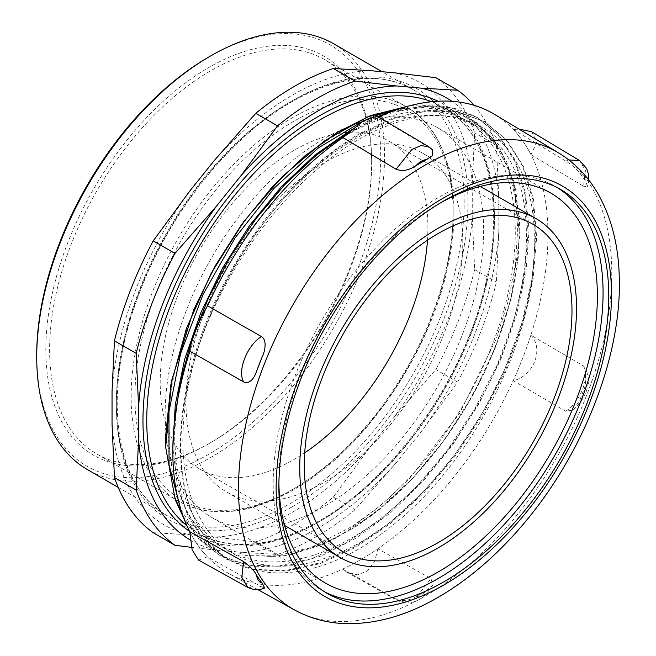 <?xml version="1.0" encoding="UTF-8"?>
<svg xmlns="http://www.w3.org/2000/svg" width="656" height="656" viewBox="0 0 656 656"><rect width="100%" height="100%" fill="white"/><g stroke="black" fill="none" stroke-linecap="round" stroke-linejoin="round"><path stroke-width="0.49" stroke-dasharray="3.28 2.46" d="M534.238 242.859C536.731 337.282 472.353 463.931 390.787 526.743C311.239 591.466 225.041 587.53 194.504 518.347C166.001 458.913 181.671 355.954 231.994 269.083C267.049 208.829 309.066 163.967 358.037 134.505L392.829 118.096L426.277 110.339L457.093 111.422L484.062 121.36L506.153 139.769L522.537 165.878L532.492 198.76L535.722 237.078L532.032 279.382L521.561 324.056L504.751 369.344L482.168 413.518L454.723 454.895L423.448 491.836L389.508 522.939L354.24 547.038L318.98 563.11L285.04 570.646L253.765 569.269L226.32 559.035L204.401 541.167L187.862 515.977L177.21 484.464L172.856 447.72M194.496 518.355A253.962 146.624 -60 0 1 194.496 359.652C220.4 268.033 288.443 175.267 358.98 135.054L393.78 118.654L427.228 110.864L458.036 111.996L485.03 121.893L507.104 140.318L523.472 166.444L533.459 199.293L536.649 237.636L532.992 279.932L522.512 324.597L505.686 369.902L483.128 414.067L455.658 455.428L424.391 492.394L390.459 523.488L355.183 547.571L319.923 563.684L286 571.171L254.7 569.826L227.271 559.593L202.343 538.141L184.738 507.121L175.283 467.982L174.398 422.677M348.361 132.455L386.195 114.3L419.651 106.485L450.451 107.6L477.429 117.547L499.159 135.472L515.345 160.917L525.472 192.823L529.08 230.067L526.046 271.281L516.526 314.896L500.766 359.316L479.421 402.907L453.247 444.03L423.177 481.168L390.361 512.976L355.962 538.199L321.251 555.985L287.517 565.636L255.996 566.751L227.804 559.371L200.531 539.691L180.826 509.482M185.984 402.325A195.726 113.004 120 0 0 226.525 491.926A195.726 113.004 120 0 0 422.243 378.922A195.726 113.004 120 0 0 422.243 152.922A195.726 113.004 120 0 0 271.42 205.361A195.726 113.004 120 0 0 185.984 402.325M483.636 230.477A225.221 130.027 -60 0 1 385.326 457.134A225.221 130.027 -60 0 1 211.773 517.469A225.221 130.027 -60 0 1 211.773 257.406A225.221 130.027 -60 0 1 436.994 127.379A225.221 130.027 -60 0 1 483.636 230.477M278.907 483.283A225.221 130.027 -60 0 1 440.955 202.614M557.575 187.788A233.257 134.677 120 0 0 554.763 186.091A233.257 134.677 120 0 0 295.372 375.125A233.257 134.677 120 0 0 321.506 590.105A233.257 134.677 120 0 0 324.384 591.687M427.474 240.186A189.289 109.29 120 0 0 427.901 227.632A189.289 109.29 120 0 0 388.696 140.983A189.289 109.29 120 0 0 199.399 250.264A189.289 109.29 120 0 0 199.408 468.843A189.289 109.29 120 0 0 304.712 452.82M182.983 515.952L198.989 538.674L219.678 555.222L227.812 559.363M352.133 129.158L377.889 116.53M391.804 111.553L437.445 105.55L457.995 109.101L476.494 116.973L498.568 135.39L514.944 161.515L524.923 194.373L528.121 232.716L524.456 275.012L513.976 319.677L497.158 364.974L474.591 409.147L447.13 450.508L415.855 487.474L381.923 518.56L346.647 542.651L311.387 558.756L277.463 566.251L246.164 564.906L218.735 554.656L199.44 539.568L184.098 518.962M198.046 328.476A265.27 153.16 120 0 0 189.937 351.255A265.27 153.16 120 0 1 198.046 328.476A265.27 153.16 120 0 1 207.599 305.819A265.27 153.16 120 0 0 198.046 328.476M360.587 126.518A265.27 153.16 120 0 0 342.957 137.637A265.27 153.16 120 0 1 360.587 126.518A265.27 153.16 120 0 1 378.217 117.317A265.27 153.16 120 0 0 360.587 126.518M247.886 587.464L261.203 586.685L207.386 556.837A265.27 153.16 120 0 1 197.866 545.177A265.27 153.16 120 0 1 189.781 531.721A265.27 153.16 120 0 0 197.866 545.177A265.27 153.16 120 0 0 207.386 556.837A265.27 153.16 120 0 0 229.149 573.738A265.27 153.16 120 0 0 342.588 569.121A265.27 153.16 120 0 0 360.218 559.921A265.27 153.16 120 0 0 377.856 548.801A265.27 153.16 120 0 0 513.205 380.619A265.27 153.16 120 0 0 522.758 357.971A265.27 153.16 120 0 0 530.868 335.183A265.27 153.16 120 0 0 531.024 154.718A265.27 153.16 120 0 0 522.939 141.27A265.27 153.16 120 0 0 513.418 129.601A265.27 153.16 120 0 0 494.403 114.292M378.783 117.055A265.27 153.16 120 0 0 378.217 117.317L431.361 148.904L428.901 146.854M194.496 359.652C225.123 255.315 310.657 152.43 390 124.911C471.926 92.865 536.862 145.411 534.222 242.868C536.715 357.881 436.027 516.124 335.15 554.369C277.652 578.715 225.328 564.865 200.408 518.666C174.742 473.304 177.399 397.257 207.058 322.998C236.021 248.657 290.903 178.801 348.033 143.262C405.129 106.78 462.373 105.928 495.075 140.966C546.858 191.281 532.984 323.219 464.587 425.851C420.668 494.23 357.487 545.8 301.949 558.354C246.18 571.958 200.064 546.071 183.18 491.68C155.095 411.312 201.269 270.616 282.49 187.288C362.26 100.647 463.489 85.559 500.79 154.373C526.834 197.907 524.849 272.707 495.518 346.63C466.9 420.635 411.993 491.016 354.117 527.58L384.211 505.341L413.091 477.896L439.889 446.039L463.825 410.771L484.177 373.133L500.348 334.248L511.836 295.331L518.265 257.562L519.544 221.999L515.657 189.699L506.621 161.696L492.738 138.801L474.501 121.639L452.394 110.725L427.072 106.477L399.332 108.863M364.187 120.327L375.15 115.817M49.618 349.714A227.714 131.471 120 0 0 96.776 453.952A227.714 131.471 120 0 0 210.633 442.677A227.714 131.471 120 0 0 371.649 163.787A227.714 131.471 120 0 0 324.482 59.548A227.714 131.471 120 0 0 149.01 120.548A227.714 131.471 120 0 0 49.618 349.714M333.601 43.755A245.943 141.999 -60 0 1 384.539 156.341A245.943 141.999 -60 0 1 277.185 403.85A245.943 141.999 -60 0 1 87.658 469.745M394.404 72.808A255.487 147.51 -60 0 1 472.263 183.573L472.263 216.095A255.487 147.51 -60 0 1 394.404 416.757L370.009 447.105A255.487 147.51 -60 0 1 214.299 537.002L189.904 534.829A255.487 147.51 -60 0 1 112.045 424.063M112.045 391.534A255.487 147.51 -60 0 1 189.904 190.871M214.299 160.523A255.487 147.51 -60 0 1 370.009 70.627M190.24 539.986A255.487 147.51 120 0 0 216.447 550.154L240.842 552.327A255.487 147.51 120 0 0 396.552 462.431L420.947 432.083A255.487 147.51 120 0 0 498.806 231.42L498.806 198.891A255.487 147.51 120 0 0 451.894 101.311M167.616 432.632A245.836 141.934 -60 0 1 274.921 185.238A245.836 141.934 -60 0 1 464.366 119.376A245.836 141.934 -60 0 1 504.021 309.476A245.836 141.934 -60 0 1 352.157 526.432L311.411 547.366L275.282 556.28L262.638 557.133L290.411 554.722L321.948 544.742L354.117 527.58L326.18 542.914L284.368 555.911L246.049 555.632L219.489 545.71L202.597 532.893L188.723 515.764L173.143 478.56L167.616 432.632L165.558 437.06M371.649 161.597A230.395 133.02 -60 0 1 208.739 443.768A230.395 133.02 -60 0 1 45.822 349.714A230.395 133.02 -60 0 1 208.731 67.543A230.395 133.02 -60 0 1 371.649 161.597L371.649 163.787M36.72 354.962A243.261 140.45 120 0 0 208.731 454.28A243.261 140.45 120 0 0 380.751 156.341A243.261 140.45 120 0 0 208.731 57.031M352.157 526.44L381.472 504.841L409.672 478.298L459.528 413.411L496.157 339.185L508.154 301.202L515.386 264.106L517.74 228.895L515.198 196.554L507.736 168.051L495.575 144.197L479.134 125.608L458.856 112.783L435.281 106.198L409.106 105.936M394.404 416.757L435.863 369.533A268.115 154.8 120 0 0 474.649 269.567L472.263 216.095M472.263 183.573L474.649 132.856A268.115 154.8 120 0 0 435.863 77.679M153.225 532.721L189.904 534.829M214.299 537.002L255.758 541.881A268.115 154.8 120 0 0 333.33 497.092L370.009 447.105M216.447 550.154L191.478 547.375M474.091 105.304A268.115 154.8 -60 0 1 496.412 145.419L498.806 198.891M498.806 231.42L496.412 282.129A268.115 154.8 -60 0 1 457.626 382.095L420.947 432.083M396.552 462.431L355.085 509.655A268.115 154.8 -60 0 1 277.513 554.435L240.842 552.327M333.33 497.092L355.085 509.655M277.513 554.435L255.758 541.881M474.649 269.567L496.412 282.129M457.626 382.095L435.863 369.533M496.412 145.419L474.649 132.856M530.868 335.183C544.308 348.656 533.517 376.429 513.205 380.619A265.27 153.16 120 0 0 522.758 357.971A265.27 153.16 120 0 0 530.868 335.183L583.34 365.802L586.218 369.057L585.324 385.876A265.27 153.16 -60 0 1 582.659 392.928A265.27 153.16 -60 0 1 579.847 399.963L573.36 410.016L565.685 411.246C580.248 402.407 590.244 376.659 583.34 365.802M513.205 380.619L565.685 411.246M426.359 590.679A265.27 153.16 -60 0 1 420.89 593.926A265.27 153.16 -60 0 1 415.42 596.985C412.296 599.379 401.628 602.356 395.74 598.912L398.463 601.109L406.326 602.265L415.519 598.247L431 578.592L432.853 584.898L426.359 590.679C422.71 594.525 419.061 596.624 415.42 596.976M377.856 548.801L374.658 561.454L367.294 571.032L357.422 574.845L347.016 572.286L342.588 569.121A265.27 153.16 120 0 0 360.218 559.921A265.27 153.16 120 0 0 377.856 548.801L431 578.592M342.588 569.121L395.74 598.912M531.565 131.717L537.018 141.647L531.024 154.718A265.27 153.16 120 0 0 522.939 141.27A265.27 153.16 120 0 0 513.418 129.601L518.953 129.06M531.024 154.718L583.496 186.238L585.414 170.478L579.609 160.564M513.418 129.601L565.89 161.122C571.655 164.705 576.37 168.813 580.043 173.438A265.27 153.16 -60 0 1 582.84 177.251A265.27 153.16 -60 0 1 585.496 181.228L587.686 186.657L583.496 186.238M261.203 586.685L264.663 588.006M207.386 556.837L198.555 560.109M377.339 116.202L378.217 117.317M432.624 149.839L431.361 148.904M294.552 609.949A263.933 152.381 120 0 0 331.665 621.084A263.933 152.381 120 0 0 572.557 427.638A263.933 152.381 120 0 0 558.469 152.823M131.134 396.782A227.714 131.471 -60 0 1 230.535 167.616A227.714 131.471 -60 0 1 406.007 106.608A227.714 131.471 -60 0 1 440.914 289.083A227.714 131.471 -60 0 1 292.15 489.745A227.714 131.471 -60 0 1 178.301 501.02A227.714 131.471 -60 0 1 131.134 396.782M294.052 488.646A225.033 129.921 120 0 0 431.853 133.48A225.033 129.921 120 0 0 156.243 292.601A225.033 129.921 120 0 0 294.052 488.646M292.15 506.817A248.624 143.541 -60 0 1 139.9 290.214A248.624 143.541 -60 0 1 444.407 114.415A248.624 143.541 -60 0 1 292.15 506.817M116.35 403.128A245.943 141.999 120 0 0 167.288 515.714A245.943 141.999 120 0 0 290.255 503.537A245.943 141.999 120 0 0 450.926 286.803A245.943 141.999 120 0 0 413.231 89.724A245.943 141.999 120 0 0 223.704 155.62A245.943 141.999 120 0 0 116.35 403.128M431.705 101.721A245.836 141.934 -60 0 1 443.505 107.338A245.836 141.934 -60 0 1 481.192 304.327A245.836 141.934 -60 0 1 320.587 520.962A245.836 141.934 -60 0 1 197.677 533.131A245.836 141.934 -60 0 1 186.903 525.718M189.584 531.335A248.517 143.484 120 0 0 318.693 522.053A248.517 143.484 120 0 0 482.357 298.554A248.517 143.484 120 0 0 437.905 101.229M585.324 385.876L579.847 399.963M568.834 159.925L565.89 161.122M580.043 173.446C583.168 174.414 584.988 177.005 585.496 181.228M485.014 121.918L484.062 121.368M227.263 559.601L226.312 559.051M480.282 186.427L422.243 152.922M284.565 525.44L226.525 491.926M550.745 193.053L436.994 127.379M325.524 583.143L211.773 517.469M199.408 468.843L343.49 552.024M388.696 140.983L532.779 224.163M477.429 117.539L476.486 116.989M219.678 555.222L218.727 554.673M257.8 589.596L229.149 573.738M321.506 590.105L327.196 593.393M554.763 186.091L560.454 189.371M96.776 453.952L178.301 501.02C210.781 518.535 249.173 514.821 293.494 489.876C364.711 450.082 431.82 351.468 448.704 262.039C463.398 191.093 446.966 129.544 406.007 106.608L324.482 59.548M118.195 487.367L167.288 515.714C115.899 488.023 101.754 397.913 135.694 303.179C156.989 241.351 196.833 180.023 242.843 138.236C302.588 82.894 370.697 64.067 413.231 89.724L381.997 71.701M219.473 545.718L197.677 533.131C231.109 551.491 271.633 547.383 319.251 520.823C394.477 478.806 466.506 375.043 486.58 279.472C504.776 199.932 487.064 131.364 443.505 107.338L464.366 119.376M210.633 442.677L208.739 443.768M410.59 105.542L419.282 105.001L440.758 106.641L460.373 112.701L478.823 124.05L500.044 148.609L513.755 181.253L519.691 236.242L510.942 299.152L495.518 347.122L473.279 394.412L445.194 438.864L412.542 478.503L374.404 513.295L334.667 538.806L290.403 554.697M573.352 410.016L580.765 402.136L586.136 392.116C588.276 384.678 589.08 380.3 588.539 378.979L586.202 369.066M432.853 584.898L426.548 593.688L421.816 597.96L418.118 600.347L410.139 603.11L398.438 601.093L347.016 572.286M588.694 179.883L587.686 186.657"/><path stroke-width="0.98" d="M172.856 447.72L175.259 404.834L184.648 359.324L200.72 312.986L222.769 267.623L249.92 225.082L281.121 187.026L315.077 154.923L352.133 129.158M174.398 422.677L180.244 381.931L191.782 339.767L208.674 297.586L230.354 256.75L256.045 218.62L284.95 184.5L316.069 155.456L348.361 132.455M299.735 467.999A195.726 113.004 120 0 0 340.275 557.6A195.726 113.004 120 0 0 536.001 444.596A195.726 113.004 120 0 0 535.993 218.596A195.726 113.004 120 0 0 385.17 271.035A195.726 113.004 120 0 0 299.735 467.999M440.955 202.614A225.221 130.027 -60 0 1 550.745 193.053A225.221 130.027 -60 0 1 597.386 296.151A225.221 130.027 -60 0 1 499.077 522.807A225.221 130.027 -60 0 1 325.524 583.143A225.221 130.027 -60 0 1 278.907 483.283M324.384 591.687A233.257 134.677 120 0 0 554.763 455.436A233.257 134.677 120 0 0 557.575 187.788M304.712 452.82A189.289 109.29 120 0 0 427.474 240.186M571.983 310.821A189.289 109.29 -60 0 1 489.36 501.315A189.289 109.29 -60 0 1 343.49 552.024A189.289 109.29 -60 0 1 343.49 333.453A189.289 109.29 -60 0 1 532.779 224.163A189.289 109.29 -60 0 1 571.983 310.821M165.558 437.06L165.697 447.4L174.783 497.322L182.983 515.952M377.889 116.53L391.804 111.553M184.098 518.962L175.554 500.421M243.761 382.005C249.354 383.768 253.708 379.972 256.816 370.615A265.27 153.16 -60 0 1 259.489 363.572A265.27 153.16 -60 0 1 262.293 356.528C264.737 352.108 267.517 339.898 261.416 336.561C246.984 345.474 236.98 371.23 243.761 382.005L189.937 351.255A265.27 153.16 120 0 0 189.781 531.721L243.606 561.569L241.802 577.567L247.886 587.464M428.893 146.837L377.339 116.202L363.326 120.868L342.957 137.637A265.27 153.16 120 0 0 207.599 305.819L261.416 336.561M558.469 152.823A263.933 152.381 120 0 0 263.605 365.925A263.933 152.381 120 0 0 294.552 609.949C308.058 617.362 322.695 621.781 338.455 623.2C369.91 625.57 401.98 617.608 434.674 599.305C465.047 582.257 493.435 558.559 519.831 528.203C581.462 457.888 621.781 357.84 619.28 277.734C618.583 244.581 611.031 215.816 596.632 191.454C586.808 175.218 574.09 162.335 558.469 152.823L494.403 114.292A265.27 153.16 120 0 0 378.783 117.055M301.063 378.414A233.257 134.677 120 0 0 327.196 593.393A233.257 134.677 120 0 0 560.454 458.716A233.257 134.677 120 0 0 560.454 189.371A233.257 134.677 120 0 0 301.063 378.414M180.826 509.482L169.035 464.817L168.969 411.681L180.597 353.559L203.106 294.306L235.143 237.816L274.438 187.878L318.439 147.846L364.187 120.327M375.15 115.817L399.332 108.863M118.195 487.367L87.658 469.745A245.943 141.999 -60 0 1 36.72 357.151A245.943 141.999 -60 0 1 210.625 55.94A245.943 141.999 -60 0 1 333.601 43.755L381.997 71.701M191.478 547.375L174.98 545.275A268.115 154.8 -60 0 1 136.194 490.098L114.439 477.535L112.045 424.063L112.045 391.534L114.439 340.825L136.194 353.387A268.115 154.8 -60 0 1 174.98 253.421L216.447 206.197A255.487 147.51 120 0 0 138.588 406.859L138.588 439.389A255.487 147.51 120 0 0 190.24 539.986M174.98 253.421L153.225 240.859L189.904 190.871L214.299 160.523L255.758 113.308L277.513 125.862A268.115 154.8 -60 0 1 355.085 81.082L396.552 85.952A255.487 147.51 120 0 0 240.842 175.849L216.447 206.197M355.085 81.082L333.33 68.519L370.009 70.627L394.404 72.808L435.863 77.679L457.626 90.241A268.115 154.8 -60 0 1 474.091 105.304M451.894 101.311A255.487 147.51 120 0 0 420.947 88.125L396.552 85.952M210.625 55.94L208.731 57.031A243.261 140.45 120 0 0 36.72 354.962L36.72 357.151M409.106 105.936L367.516 116.907L324.376 140.966L282.31 176.521L243.852 221.474L211.224 273.167L186.427 328.5L170.937 384.219L165.533 437.076M333.33 68.519A268.115 154.8 120 0 0 255.758 113.308M153.225 240.859A268.115 154.8 120 0 0 114.439 340.825M114.439 477.535A268.115 154.8 120 0 0 153.225 532.721L174.98 545.275M240.842 175.849L277.513 125.862M136.194 490.098L138.588 439.389M420.947 88.125L457.626 90.241M138.588 406.859L136.194 353.387M518.953 129.06L531.565 131.717M264.663 588.006L262.105 583.053A265.27 153.16 -60 0 1 259.3 579.248A265.27 153.16 -60 0 1 256.644 575.263C254.676 571.187 250.33 566.62 243.606 561.569M247.886 587.473L198.555 560.109L192.126 549.81L189.781 531.721M342.957 137.637L396.101 169.223C402.259 171.569 408.819 170.429 415.789 165.812A265.27 153.16 -60 0 1 421.259 162.573A265.27 153.16 -60 0 1 426.72 159.515L432.353 155.669L432.624 149.839M189.937 351.255C189.281 345.163 200.072 317.389 207.599 305.819M359.841 607.448A237.128 136.907 120 0 0 611.49 294.765A237.128 136.907 120 0 0 360.128 271.937A237.128 136.907 120 0 0 359.841 607.448M186.903 525.718A245.836 141.934 -60 0 1 146.755 420.594A245.836 141.934 -60 0 1 246.754 181.146A245.836 141.934 -60 0 1 431.705 101.721M437.905 101.229A248.517 143.484 120 0 0 194.438 247.402A248.517 143.484 120 0 0 189.584 531.335M531.573 131.708L579.609 160.564L568.834 159.925M262.105 583.053C258.972 582.077 257.152 579.486 256.644 575.263M432.87 150.109L428.901 146.854L421.078 145.558L411.829 149.511L396.101 169.223M415.789 165.812C419.438 161.966 423.079 159.867 426.72 159.515M256.824 370.615L262.293 356.528M535.993 218.596L480.282 186.427M340.275 557.6L284.565 525.44M294.552 609.949L257.8 589.596M165.673 447.4L171.634 380.595L193.807 309.599L215.324 265.688L241.695 224.409L271.912 187.329L304.86 155.874L337.512 132.282L370.378 115.645L410.59 105.542M579.576 160.548L586.546 168.362L588.194 173.307L588.694 179.883M247.837 587.44C253.806 590.195 259.456 590.367 264.778 587.956"/></g></svg>
